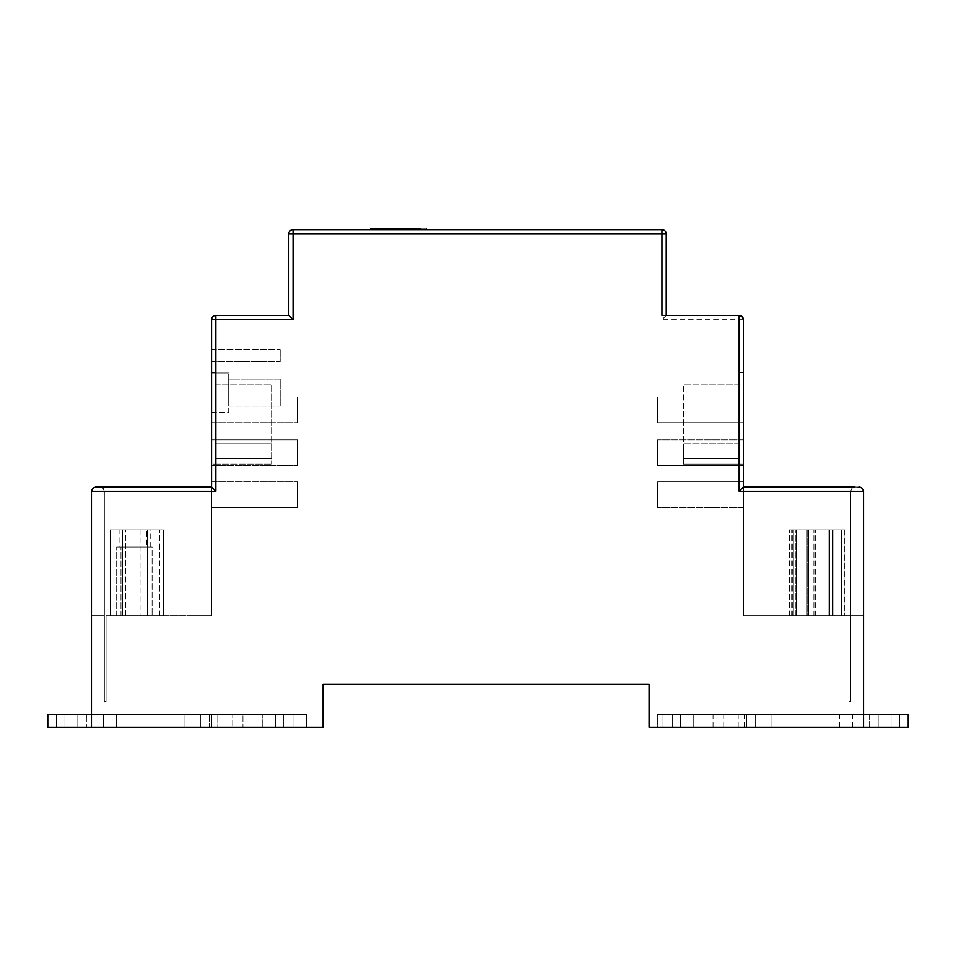 <?xml version="1.0" encoding="UTF-8"?>
<svg xmlns="http://www.w3.org/2000/svg" width="956" height="956" viewBox="0 0 956 956"><rect width="100%" height="100%" fill="white"/><g stroke="black" fill="none" stroke-linecap="round" stroke-linejoin="round"><path stroke-width="0.72" stroke-dasharray="4.78 3.58" d="M743.433 481.86L657.644 481.86L657.644 507.6L657.644 481.86L657.644 507.6L657.644 481.86L743.433 481.86L743.433 507.6L657.644 507.6L743.433 507.6L743.433 481.86L657.644 481.86L743.433 481.86L743.433 507.6L657.644 507.6L743.433 507.6L743.433 481.86L743.433 615.688L848.952 615.688L848.952 701.465L850.661 701.465L848.952 701.465L850.661 701.465L848.952 701.465L850.661 701.465L848.952 701.465L848.952 615.688L850.661 615.688L848.952 615.688L850.661 615.688L848.952 615.688L848.952 701.465L848.952 615.688L848.952 701.465L848.952 615.688L850.661 615.688L850.661 701.465L850.661 491.3L850.661 615.688L863.531 615.688L743.433 615.688L848.952 615.688L743.433 615.688L848.952 615.688L743.433 615.688L743.433 487.01L743.433 615.688L743.433 487.01L743.433 615.688L743.433 487.01L854.951 487.01L851.927 488.265L850.661 491.3L850.661 615.688L863.531 615.688L850.661 615.688L850.661 491.3L850.661 701.465L850.661 491.3L743.433 491.3L863.531 491.3L863.531 615.688L863.113 489.436L861.523 487.668L859.241 487.01L862.276 488.265L863.531 491.3L862.874 489.018L861.105 487.429L854.951 487.01L851.927 488.265L850.661 491.3L743.433 491.3L863.531 491.3L862.276 488.265L859.241 487.01L862.276 488.265L863.531 491.3L862.276 488.265L859.241 487.01L743.433 487.01L854.951 487.01L851.927 488.265L850.661 491.3L863.531 491.3L739.143 491.3L743.433 487.01L854.951 487.01L851.927 488.265L850.661 491.3L851.927 488.265L854.951 487.01L851.927 488.265L850.661 491.3L851.927 488.265L854.951 487.01L743.433 487.01L854.951 487.01L851.927 488.265L850.661 491.3L851.927 488.265L854.951 487.01L851.927 488.265L850.661 491.3L851.927 488.265L854.951 487.01L851.927 488.265L850.661 491.3L863.531 491.3L850.661 491.3L863.531 491.3L863.531 727.205L657.728 727.205L657.728 714.335L863.531 714.335L863.531 727.205L863.531 714.335L657.728 714.335L657.728 727.205L863.531 727.205L649.076 727.205L649.076 684.317L323.092 684.317L323.092 727.205L91.465 727.205L306.398 727.205L306.398 714.335L91.465 714.335L91.465 727.205L91.465 714.335L306.398 714.335L91.465 714.335L91.465 727.205L306.398 727.205L306.398 714.335L306.398 727.205L91.465 727.205L91.465 714.335L306.398 714.335L306.398 727.205L91.465 727.205L91.465 491.3L92.732 488.265L95.755 487.01L92.732 488.265L91.465 491.3L91.465 615.688L91.465 491.3L91.465 615.688L91.465 491.3L91.465 615.688L91.465 491.3L104.335 491.3L104.335 701.465L106.056 701.465L104.335 701.465L106.056 701.465L104.335 701.465L106.056 701.465L104.335 701.465L104.335 491.3L104.335 701.465L104.335 491.3L104.335 615.688L91.465 615.688L104.335 615.688L104.335 491.3L104.335 701.465L104.335 491.3L104.335 615.688L91.465 615.688L104.335 615.688L104.335 491.3L211.575 491.3L211.575 615.688L106.056 615.688L211.575 615.688L106.056 615.688L106.056 701.465L106.056 615.688L106.056 701.465L106.056 615.688L106.056 701.465L106.056 615.688L211.575 615.688L106.056 615.688L211.575 615.688L211.575 487.01L215.865 491.3L91.465 491.3L211.575 491.3L211.575 319.722A4.29 4.29 0 0 1 215.865 315.432L288.772 315.432L288.772 233.945A4.29 4.29 0 0 1 293.062 229.655L661.934 229.655A4.29 4.29 0 0 1 666.224 233.945L666.224 315.432L739.143 315.432L739.143 317.201M743.433 465.56L657.644 465.56L657.644 439.832L657.644 465.56L657.644 439.832L657.644 465.56L743.433 465.56L743.433 439.832L657.644 439.832L743.433 439.832L743.433 465.56L657.644 465.56L743.433 465.56L743.433 439.832L657.644 439.832L743.433 439.832L743.433 465.56L743.433 372.613L739.143 372.613L739.143 464.15L683.385 464.15L683.385 458.545L683.385 464.15L739.143 464.15L739.143 458.545L683.385 458.545L683.385 443.775L683.385 458.545L739.143 458.545L739.143 464.15L739.143 372.613L743.433 372.613L743.433 464.15L739.143 464.15L743.433 464.15M743.433 422.671L657.644 422.671L657.644 396.931L657.644 422.671L657.644 396.931L657.644 422.671L743.433 422.671L743.433 396.931L657.644 396.931L743.433 396.931L743.433 422.671L657.644 422.671L743.433 422.671L743.433 396.931L657.644 396.931L743.433 396.931L743.433 422.671M211.575 507.6L297.352 507.6L297.352 481.86L297.352 507.6L297.352 481.86L297.352 507.6L211.575 507.6L211.575 481.86L297.352 481.86L211.575 481.86L211.575 507.6L297.352 507.6L211.575 507.6L211.575 481.86L297.352 481.86L211.575 481.86L211.575 507.6M211.575 439.832L297.352 439.832L297.352 465.56L297.352 439.832L297.352 465.56L297.352 439.832L211.575 439.832L211.575 465.56L297.352 465.56L211.575 465.56L211.575 439.832L297.352 439.832L211.575 439.832L211.575 465.56L297.352 465.56L211.575 465.56L211.575 439.832M211.575 396.931L297.352 396.931L297.352 422.671L297.352 396.931L297.352 422.671L297.352 396.931L211.575 396.931L211.575 422.671L297.352 422.671L211.575 422.671L211.575 396.931L297.352 396.931L211.575 396.931L211.575 422.671L297.352 422.671L211.575 422.671L211.575 396.931M408.451 229.655L426.161 229.655L395.521 229.655L408.451 229.655L408.451 228.795L392.103 228.795L405.989 228.795L398.437 228.795L398.437 229.655L405.523 229.655L405.523 228.795L426.161 228.795L426.161 229.655L411.928 229.655L411.928 228.795L422.253 228.795L408.451 228.795M392.103 229.655L426.101 229.655L392.103 229.655L411.188 229.655L411.188 228.795L392.103 228.795L426.101 228.795L392.103 228.795L392.103 229.655M419.098 229.655L412.179 229.655L420.09 229.655L419.098 229.655L419.098 228.795L420.09 228.795L412.179 228.795L419.098 228.795M412.179 229.655L412.179 228.795L410.925 228.795L410.925 229.655L412.179 229.655M420.09 229.655L420.09 228.795M423.042 229.655L401.508 229.655L401.508 228.795L423.042 228.795L423.042 229.655M406.312 228.795L406.3 229.655L406.312 228.795M401.532 228.795L401.532 229.655M392.546 229.655L370.546 229.655L392.761 229.655L392.761 228.795L383.977 228.795L392.546 228.795M376.712 229.655L376.712 228.795L373.892 228.795M405.189 229.655L391.016 229.655L405.189 229.655L405.189 228.795L419.302 228.795L419.302 229.655L405.189 229.655L405.189 228.795L394.888 228.795L405.189 228.795L405.189 229.655L405.189 228.795M394.888 228.795L391.016 228.795L394.888 228.795L394.888 229.655L394.888 228.795M420.401 228.795L383.977 228.795L383.977 229.655L420.401 229.655L383.977 229.655M420.293 228.795L420.401 229.655M398.437 229.655L405.989 229.655L405.989 228.795L405.989 229.655L398.437 229.655L398.437 228.795M411.188 228.795L411.188 229.655L426.101 229.655L426.101 228.795L416.41 228.795L419.553 228.795L419.553 229.655L411.188 228.795L411.188 229.655M416.41 228.795L416.41 229.655M483.294 229.655L507.899 229.822L483.294 229.655M307.007 229.655L326.008 229.655L307.007 229.655M499.426 229.655L496.128 229.822L499.426 229.655M532.851 229.822L517.244 229.655L532.851 229.655M501.888 229.655L480.725 229.822L501.888 229.655M354.294 229.655L410.267 229.739L354.294 229.655M440.083 229.655L496.045 229.739L440.083 229.655M409.013 229.655L398.58 229.739L409.013 229.655M355.548 229.655L365.981 229.739L355.548 229.655M300.722 229.655L325.47 229.655L300.722 229.655M636.553 229.655L603.941 229.739L636.553 229.655M611.087 229.739L608.936 229.739M303.327 229.655L335.448 229.739L303.327 229.655M611.195 229.655L637.305 229.655L611.195 229.655M363.376 229.655L371.896 229.739L363.376 229.655M401.185 229.655L392.665 229.739L401.185 229.655M531.823 229.655L566.824 229.655L531.823 229.739M369.972 229.655L394.589 229.655L369.972 229.739M637.389 229.655L603.116 229.655L637.389 229.655M335.867 229.655L602.364 229.739L335.867 229.655M306.697 229.655L333.835 229.655L306.697 229.655M635.991 229.655L631.187 229.655L635.991 229.655M541.622 229.655L578.631 229.655L541.622 229.739M334.755 229.655L300.232 229.655L334.755 229.655M382.281 229.655L383.894 229.739L382.281 229.655M525.872 229.655L522.466 229.655M147.284 529.899L140.042 529.899L147.284 529.899L147.284 615.688L140.042 615.688L147.284 615.688L140.042 615.688L147.284 615.688L140.042 615.688L147.284 615.688L140.042 615.688L147.284 615.688L140.042 615.688L147.284 615.688L140.042 615.688L147.284 615.688L140.042 615.688L147.284 615.688L140.042 615.688L147.284 615.688L140.042 615.688L147.284 615.688L140.042 615.688L147.284 615.688L147.284 529.899L140.042 529.899L147.284 529.899L140.042 529.899L147.284 529.899L147.284 615.688L147.284 529.899L140.042 529.899L147.284 529.899L140.042 529.899L147.284 529.899L147.284 615.688L147.284 529.899L140.042 529.899L147.284 529.899L140.042 529.899L147.284 529.899L147.284 615.688L147.284 529.899L140.042 529.899L147.284 529.899L140.042 529.899L147.284 529.899L147.284 615.688L147.284 529.899L140.042 529.899L147.284 529.899M146.77 529.899L122.511 529.899L122.488 615.688L122.488 529.899L122.488 615.688L122.488 529.899L122.488 615.688L122.488 529.899L122.488 615.688L122.488 529.899L122.488 615.688L122.488 529.899L122.488 615.688L122.488 529.899L122.488 615.688L122.488 529.899L122.488 615.688L122.488 529.899L122.488 615.688L122.488 529.899L122.488 615.688L122.488 529.899L122.488 615.688L122.488 529.899L122.488 615.688L122.488 529.899L122.488 615.688L122.488 529.899L122.488 615.688L122.488 529.899L122.488 615.688L122.488 529.899L122.488 615.688L122.488 529.899L122.488 615.688L122.488 529.899L122.488 615.688L122.488 529.899L122.488 615.688L122.488 529.899L122.488 615.688L113.919 615.688L159.7 615.688L113.919 615.688L159.7 615.688L113.919 615.688L159.7 615.688L113.919 615.688L159.7 615.688L113.919 615.688L159.7 615.688L113.919 615.688L159.7 615.688L113.919 615.688L159.7 615.688L113.919 615.688L159.7 615.688L113.919 615.688L159.7 615.688L113.919 615.688L159.7 615.688L122.488 615.688L122.488 529.899L125.69 529.899L113.919 529.899L159.7 529.899L113.919 529.899L159.7 529.899L113.919 529.899L159.7 529.899L113.919 529.899L159.7 529.899L113.919 529.899L159.7 529.899L113.919 529.899L159.7 529.899L113.919 529.899L159.7 529.899L113.919 529.899L159.7 529.899L113.919 529.899L159.7 529.899L113.919 529.899L146.77 529.899L146.77 547.059L122.511 547.059L146.77 547.059M125.69 615.688L125.69 529.899L159.7 529.899L125.69 529.899L125.69 615.688M159.7 615.688L159.7 529.899L159.7 615.688M113.919 615.688L113.919 529.899L113.919 615.688M110.275 615.688L110.275 529.899L163.345 529.899L110.275 529.899L163.345 529.899L110.275 529.899L110.275 615.688L163.345 615.688L110.275 615.688L110.275 529.899L110.275 615.688L163.345 615.688L163.345 529.899L163.345 615.688L110.275 615.688M163.345 615.688L163.345 529.899L163.345 615.688M147.822 547.059L152.112 547.059L152.112 615.688L152.112 547.059L116.692 547.059L147.822 547.059L147.822 615.688L152.112 615.688L116.692 615.688L147.822 615.688L147.822 547.059M119.082 547.059L150.2 547.059L119.082 547.059L119.082 529.899L150.2 529.899L119.082 529.899M116.692 615.688L116.692 547.059L116.692 615.688M215.865 443.775L215.865 384.898L271.624 384.898L271.624 464.15L271.624 384.898L215.865 384.898L215.865 443.775L271.624 443.775L215.865 443.775L271.624 443.775L215.865 443.775L215.865 458.545L215.865 443.775M215.865 458.545L271.624 458.545L215.865 458.545L271.624 458.545L215.865 458.545L215.865 464.15L215.865 458.545M215.865 464.15L271.624 464.15L215.865 464.15L215.865 372.613L215.865 464.15L211.575 464.15L215.865 464.15M211.575 372.613L211.575 464.15L211.575 372.613L215.865 372.613L211.575 372.613M844.734 615.688L791.664 615.688L844.734 615.688L791.664 615.688L844.734 615.688L844.734 529.899L791.664 529.899L844.734 529.899L791.664 529.899L844.734 529.899L844.734 615.688M845.008 615.688L792.763 615.688L845.008 615.688L792.763 615.688L845.008 615.688L845.008 529.899L792.763 529.899L845.008 529.899L792.763 529.899L845.008 529.899L845.008 615.688M845.056 615.688L789.501 615.688L845.056 615.688L845.056 529.899L789.501 529.899L845.056 529.899L845.056 615.688M572.214 229.655L539.997 229.655L572.214 229.739M300.232 229.739L305.036 229.739L300.232 229.739M334.23 229.739L325.064 229.739L334.23 229.822M310.999 229.739L312.457 229.739L310.999 229.739M314.691 229.822L304.761 229.822L314.691 229.739M309.147 229.822L316.878 229.822L309.147 229.739M310.258 229.822L323.546 229.822L310.258 229.739M312.504 229.739L304.761 229.739L312.504 229.822M327.681 229.739L326.044 229.739M332.449 229.739L328.016 229.822L332.449 229.739M628.988 229.739L617.457 229.739M628.869 229.739L624.077 229.739L628.869 229.739M333.835 229.739L329.031 229.739L333.835 229.739M317.631 229.739L321.586 229.822L317.631 229.739M625.738 229.822L603.941 229.822L625.738 229.739M603.116 229.739L607.92 229.739L603.116 229.739M617.457 229.822L624.053 229.739M607.442 229.822L620.289 229.739L607.442 229.739M485.959 229.655L453.753 229.655L485.959 229.739M624.053 229.822L628.666 229.739M628.474 229.739L629.669 229.739L628.474 229.739M608.936 229.822L611.039 229.822M630.171 229.739L623.503 229.822L630.171 229.739M335.281 229.739L331.35 229.739M312.971 229.739L315.026 229.739L312.994 229.822M637.748 229.739L632.944 229.739L637.748 229.739M633.995 229.739L629.048 229.739L633.995 229.739M615.317 229.739L616.716 229.739L615.317 229.739M626.431 229.822L633.732 229.822L626.431 229.739M624.137 229.739L626.754 229.739L624.125 229.822M627.961 229.739L622.368 229.822L627.961 229.739M619.978 229.739L616.978 229.739L619.978 229.822M622.428 229.739L632.047 229.739L622.428 229.739M618.006 229.739L611.338 229.739L618.006 229.739M630.231 229.739L621.496 229.739L630.219 229.822M325.47 229.739L320.666 229.739L325.47 229.739M310.114 229.739L313.305 229.739L310.114 229.739M482.565 229.655L451.232 229.655L482.565 229.739M396.955 229.655L363.101 229.739L396.955 229.655M331.35 229.822L335.233 229.822M312.457 229.822L310.999 229.822L312.457 229.822M326.928 229.822L335.317 229.822L326.928 229.739M327.263 229.822L333.262 229.822L327.263 229.739M326.044 229.822L327.681 229.822M309.672 229.822L318.013 229.822L309.684 229.739M633.063 229.822L623.443 229.739L633.063 229.822M311.453 229.822L318.085 229.822L311.453 229.822M630.649 229.822L621.496 229.822L630.661 229.739M604.144 229.822L612.88 229.739L604.144 229.822M614.851 229.822L612.88 229.822L614.839 229.739M323.546 229.822L314.799 229.739L323.546 229.822M623.85 229.822L629.287 229.822L623.862 229.739M308.143 229.822L306.529 229.822L308.143 229.822M483.951 229.822L487.082 229.822L483.951 229.655M495.208 229.822L480.725 229.655L495.208 229.822M498.566 229.822L480.259 229.822L498.566 229.655M507.899 229.822L480.259 229.822L507.899 229.655M483.676 229.822L492.519 229.822L483.676 229.822M523.41 229.822L534.368 229.822L523.41 229.655M522.466 229.822L525.872 229.822M523.589 229.822L534.368 229.822L523.589 229.655M529.122 229.822L527.079 229.822L529.122 229.655M523.494 229.822L534.368 229.655L523.494 229.822M519.861 229.822L517.531 229.822L519.861 229.822M517.531 229.822L534.105 229.655L517.531 229.822M622.081 229.822L626.981 229.739L622.069 229.739M625.152 229.822L627.769 229.822L625.152 229.822M624.638 229.822L627.267 229.822L624.638 229.822M611.231 229.822L615.58 229.822L611.231 229.739M327.8 229.822L325.076 229.822L327.8 229.822M306.255 229.822L309.493 229.822L306.255 229.822M615.162 229.822L610.239 229.822L615.162 229.739M211.575 361.607L280.192 361.607L280.192 349.502L280.192 361.607L211.575 361.607L211.575 349.502L211.575 361.607M211.575 349.502L280.192 349.502L211.575 349.502M228.723 406.157L228.723 379.114L280.192 379.114L280.192 406.157L280.192 379.114L228.723 379.114L228.723 406.157L280.192 406.157L228.723 406.157M211.575 412.275L228.723 412.275L228.723 373.007L228.723 412.275L211.575 412.275L211.575 373.007L211.575 412.275M211.575 373.007L228.723 373.007L211.575 373.007M739.143 384.898L739.143 443.775L683.385 443.775L683.385 384.898L683.385 443.775L739.143 443.775L739.143 458.545L739.143 384.898L683.385 384.898L739.143 384.898M739.143 443.775L683.385 443.775L739.143 443.775M739.143 458.545L683.385 458.545L739.143 458.545M806.314 529.899L813.903 529.899L806.314 529.899L806.314 615.688L813.903 615.688L806.314 615.688L813.903 615.688L806.314 615.688L813.903 615.688L806.314 615.688L813.903 615.688L806.314 615.688L806.314 529.899L813.903 529.899L806.314 529.899L813.903 529.899L806.314 529.899L806.314 615.688L806.314 529.899L813.903 529.899L806.314 529.899M832.27 615.688L832.27 529.899L828.912 529.899L841.232 529.899L793.325 529.899L841.232 529.899L793.325 529.899L841.232 529.899L832.27 529.899L832.27 615.688L828.912 615.688L828.912 529.899L793.325 529.899L828.912 529.899L828.912 615.688L793.325 615.688L793.325 529.899L793.325 615.688L828.912 615.688L828.912 529.899L828.912 615.688L832.27 615.688L832.27 529.899L832.27 615.688L841.232 615.688L841.232 529.899L841.232 615.688L832.27 615.688L832.27 529.899L832.27 615.688L828.912 615.688L828.912 529.899L828.912 615.688L793.325 615.688L793.325 529.899L793.325 615.688L828.912 615.688L828.912 529.899L828.912 615.688L832.27 615.688L832.27 529.899L832.27 615.688L841.232 615.688L841.232 529.899L841.232 615.688L832.27 615.688L832.27 529.899L832.27 615.688L828.912 615.688L828.912 529.899L828.912 615.688L793.325 615.688L793.325 529.899L793.325 615.688L828.912 615.688L828.912 529.899L828.912 615.688L832.27 615.688L832.27 529.899L832.27 615.688L841.232 615.688L841.232 529.899L841.232 615.688L832.27 615.688L832.27 529.899L832.27 615.688L828.912 615.688L828.912 529.899L828.912 615.688L793.325 615.688L793.325 529.899L793.325 615.688L828.912 615.688L828.912 529.899L828.912 615.688L832.27 615.688L832.27 529.899L832.27 615.688L841.232 615.688L841.232 529.899L841.232 615.688L832.27 615.688M789.501 615.688L789.501 529.899L789.501 615.688M807.712 529.899L814.966 529.899L807.712 529.899L807.712 615.688L814.966 615.688L807.712 615.688L814.966 615.688L807.712 615.688L814.966 615.688L807.712 615.688L814.966 615.688L807.712 615.688L814.966 615.688L807.712 615.688L814.966 615.688L807.712 615.688L814.966 615.688L807.712 615.688L814.966 615.688L807.712 615.688L814.966 615.688L807.712 615.688L814.966 615.688L807.712 615.688L807.712 529.899L814.966 529.899L807.712 529.899L814.966 529.899L807.712 529.899L807.712 615.688L807.712 529.899L814.966 529.899L807.712 529.899L814.966 529.899L807.712 529.899L807.712 615.688L807.712 529.899L814.966 529.899L807.712 529.899L814.966 529.899L807.712 529.899L807.712 615.688L807.712 529.899L814.966 529.899L807.712 529.899L814.966 529.899L807.712 529.899L807.712 615.688L807.712 529.899L814.966 529.899L807.712 529.899M832.521 615.688L832.521 529.899L829.306 529.899L841.089 529.899L795.308 529.899L841.089 529.899L795.308 529.899L841.089 529.899L795.308 529.899L841.089 529.899L795.308 529.899L841.089 529.899L795.308 529.899L841.089 529.899L795.308 529.899L841.089 529.899L795.308 529.899L841.089 529.899L795.308 529.899L841.089 529.899L795.308 529.899L841.089 529.899L832.521 529.899L832.521 615.688L829.306 615.688L829.306 529.899L795.308 529.899L829.306 529.899L829.306 615.688L795.308 615.688L795.308 529.899L795.308 615.688L829.306 615.688L829.306 529.899L829.306 615.688L832.521 615.688L832.521 529.899L832.521 615.688L841.089 615.688L841.089 529.899L841.089 615.688L832.521 615.688L832.521 529.899L832.521 615.688L829.306 615.688L829.306 529.899L829.306 615.688L795.308 615.688L795.308 529.899L795.308 615.688L829.306 615.688L829.306 529.899L829.306 615.688L832.521 615.688L832.521 529.899L832.521 615.688L841.089 615.688L841.089 529.899L841.089 615.688L832.521 615.688L832.521 529.899L832.521 615.688L829.306 615.688L829.306 529.899L829.306 615.688L795.308 615.688L795.308 529.899L795.308 615.688L829.306 615.688L829.306 529.899L829.306 615.688L832.521 615.688L832.521 529.899L832.521 615.688L841.089 615.688L841.089 529.899L841.089 615.688L832.521 615.688L832.521 529.899L832.521 615.688L829.306 615.688L829.306 529.899L829.306 615.688L795.308 615.688L795.308 529.899L795.308 615.688L829.306 615.688L829.306 529.899L829.306 615.688L832.521 615.688L832.521 529.899L832.521 615.688L841.089 615.688L841.089 529.899L841.089 615.688L832.521 615.688L832.521 529.899L832.521 615.688L829.306 615.688L829.306 529.899L829.306 615.688L795.308 615.688L795.308 529.899L795.308 615.688L829.306 615.688L829.306 529.899L829.306 615.688L832.521 615.688L832.521 529.899L832.521 615.688L841.089 615.688L841.089 529.899L841.089 615.688L832.521 615.688L832.521 529.899L832.521 615.688L829.306 615.688L829.306 529.899L829.306 615.688L795.308 615.688L795.308 529.899L795.308 615.688L829.306 615.688L829.306 529.899L829.306 615.688L832.521 615.688L832.521 529.899L832.521 615.688L841.089 615.688L841.089 529.899L841.089 615.688L832.521 615.688L832.521 529.899L832.521 615.688L829.306 615.688L829.306 529.899L829.306 615.688L795.308 615.688L795.308 529.899L795.308 615.688L829.306 615.688L829.306 529.899L829.306 615.688L832.521 615.688L832.521 529.899L832.521 615.688L841.089 615.688L841.089 529.899L841.089 615.688L832.521 615.688L832.521 529.899L832.521 615.688L829.306 615.688L829.306 529.899L829.306 615.688L795.308 615.688L795.308 529.899L795.308 615.688L829.306 615.688L829.306 529.899L829.306 615.688L832.521 615.688L832.521 529.899L832.521 615.688L841.089 615.688L841.089 529.899L841.089 615.688L832.521 615.688L832.521 529.899L832.521 615.688L829.306 615.688L829.306 529.899L829.306 615.688L795.308 615.688L795.308 529.899L795.308 615.688L829.306 615.688L829.306 529.899L829.306 615.688L832.521 615.688L832.521 529.899L832.521 615.688L841.089 615.688L841.089 529.899L841.089 615.688L832.521 615.688L832.521 529.899L832.521 615.688L829.306 615.688L829.306 529.899L829.306 615.688L795.308 615.688L795.308 529.899L795.308 615.688L829.306 615.688L829.306 529.899L829.306 615.688L832.521 615.688L832.521 529.899L832.521 615.688L841.089 615.688L841.089 529.899L841.089 615.688L832.521 615.688M791.664 615.688L791.664 529.899L791.664 615.688M808.573 529.899L815.707 529.899L808.573 529.899L808.573 615.688L815.707 615.688L808.573 615.688L815.707 615.688L808.573 615.688L815.707 615.688L808.573 615.688L815.707 615.688L808.573 615.688L815.707 615.688L808.573 615.688L815.707 615.688L808.573 615.688L815.707 615.688L808.573 615.688L815.707 615.688L808.573 615.688L815.707 615.688L808.573 615.688L815.707 615.688L808.573 615.688L815.707 615.688L808.573 615.688L815.707 615.688L808.573 615.688L808.573 529.899L815.707 529.899L808.573 529.899L815.707 529.899L808.573 529.899L808.573 615.688L808.573 529.899L815.707 529.899L808.573 529.899L815.707 529.899L808.573 529.899L808.573 615.688L808.573 529.899L815.707 529.899L808.573 529.899L815.707 529.899L808.573 529.899L808.573 615.688L808.573 529.899L815.707 529.899L808.573 529.899L815.707 529.899L808.573 529.899L808.573 615.688L808.573 529.899L815.707 529.899L808.573 529.899L815.707 529.899L808.573 529.899L808.573 615.688L808.573 529.899L815.707 529.899L808.573 529.899M832.987 615.688L832.987 529.899L829.832 529.899L841.423 529.899L796.36 529.899L841.423 529.899L796.36 529.899L841.423 529.899L796.36 529.899L841.423 529.899L796.36 529.899L841.423 529.899L796.36 529.899L841.423 529.899L796.36 529.899L841.423 529.899L796.36 529.899L841.423 529.899L796.36 529.899L841.423 529.899L796.36 529.899L841.423 529.899L796.36 529.899L841.423 529.899L796.36 529.899L841.423 529.899L832.987 529.899L832.987 615.688L829.832 615.688L829.832 529.899L796.36 529.899L829.832 529.899L829.832 615.688L796.36 615.688L796.36 529.899L796.36 615.688L829.832 615.688L829.832 529.899L829.832 615.688L832.987 615.688L832.987 529.899L832.987 615.688L841.423 615.688L841.423 529.899L841.423 615.688L832.987 615.688L832.987 529.899L832.987 615.688L829.832 615.688L829.832 529.899L829.832 615.688L796.36 615.688L796.36 529.899L796.36 615.688L829.832 615.688L829.832 529.899L829.832 615.688L832.987 615.688L832.987 529.899L832.987 615.688L841.423 615.688L841.423 529.899L841.423 615.688L832.987 615.688L832.987 529.899L832.987 615.688L829.832 615.688L829.832 529.899L829.832 615.688L796.36 615.688L796.36 529.899L796.36 615.688L829.832 615.688L829.832 529.899L829.832 615.688L832.987 615.688L832.987 529.899L832.987 615.688L841.423 615.688L841.423 529.899L841.423 615.688L832.987 615.688L832.987 529.899L832.987 615.688L829.832 615.688L829.832 529.899L829.832 615.688L796.36 615.688L796.36 529.899L796.36 615.688L829.832 615.688L829.832 529.899L829.832 615.688L832.987 615.688L832.987 529.899L832.987 615.688L841.423 615.688L841.423 529.899L841.423 615.688L832.987 615.688L832.987 529.899L832.987 615.688L829.832 615.688L829.832 529.899L829.832 615.688L796.36 615.688L796.36 529.899L796.36 615.688L829.832 615.688L829.832 529.899L829.832 615.688L832.987 615.688L832.987 529.899L832.987 615.688L841.423 615.688L841.423 529.899L841.423 615.688L832.987 615.688L832.987 529.899L832.987 615.688L829.832 615.688L829.832 529.899L829.832 615.688L796.36 615.688L796.36 529.899L796.36 615.688L829.832 615.688L829.832 529.899L829.832 615.688L832.987 615.688L832.987 529.899L832.987 615.688L841.423 615.688L841.423 529.899L841.423 615.688L832.987 615.688L832.987 529.899L832.987 615.688L829.832 615.688L829.832 529.899L829.832 615.688L796.36 615.688L796.36 529.899L796.36 615.688L829.832 615.688L829.832 529.899L829.832 615.688L832.987 615.688L832.987 529.899L832.987 615.688L841.423 615.688L841.423 529.899L841.423 615.688L832.987 615.688L832.987 529.899L832.987 615.688L829.832 615.688L829.832 529.899L829.832 615.688L796.36 615.688L796.36 529.899L796.36 615.688L829.832 615.688L829.832 529.899L829.832 615.688L832.987 615.688L832.987 529.899L832.987 615.688L841.423 615.688L841.423 529.899L841.423 615.688L832.987 615.688L832.987 529.899L832.987 615.688L829.832 615.688L829.832 529.899L829.832 615.688L796.36 615.688L796.36 529.899L796.36 615.688L829.832 615.688L829.832 529.899L829.832 615.688L832.987 615.688L832.987 529.899L832.987 615.688L841.423 615.688L841.423 529.899L841.423 615.688L832.987 615.688L832.987 529.899L832.987 615.688L829.832 615.688L829.832 529.899L829.832 615.688L796.36 615.688L796.36 529.899L796.36 615.688L829.832 615.688L829.832 529.899L829.832 615.688L832.987 615.688L832.987 529.899L832.987 615.688L841.423 615.688L841.423 529.899L841.423 615.688L832.987 615.688L832.987 529.899L832.987 615.688L829.832 615.688L829.832 529.899L829.832 615.688L796.36 615.688L796.36 529.899L796.36 615.688L829.832 615.688L829.832 529.899L829.832 615.688L832.987 615.688L832.987 529.899L832.987 615.688L841.423 615.688L841.423 529.899L841.423 615.688L832.987 615.688L832.987 529.899L832.987 615.688L829.832 615.688L829.832 529.899L829.832 615.688L796.36 615.688L796.36 529.899L796.36 615.688L829.832 615.688L829.832 529.899L829.832 615.688L832.987 615.688L832.987 529.899L832.987 615.688L841.423 615.688L841.423 529.899L841.423 615.688L832.987 615.688M792.763 615.688L792.763 529.899L792.763 615.688M743.433 319.722L661.934 319.722L666.224 315.432L661.934 315.432M293.062 229.655L293.062 319.722L288.772 315.432M854.951 487.01L743.433 487.01M211.575 487.01L211.575 615.688L211.575 487.01L100.045 487.01L103.081 488.265L104.335 491.3L91.465 491.3L92.732 488.265L95.755 487.01L211.575 487.01L211.575 615.688L211.575 491.3L91.465 491.3L92.732 488.265L95.755 487.01L101.91 487.429L103.678 489.018L104.335 491.3L103.081 488.265L100.045 487.01L103.081 488.265L104.335 491.3L103.081 488.265L100.045 487.01L211.575 487.01L100.045 487.01L103.081 488.265L104.335 491.3L103.081 488.265L100.045 487.01L103.081 488.265L104.335 491.3L103.081 488.265L100.045 487.01L103.081 488.265L104.335 491.3L103.081 488.265L100.045 487.01L103.081 488.265L104.335 491.3L211.575 491.3L211.575 487.01L100.045 487.01L211.575 487.01M95.755 487.01L92.732 488.265L91.465 491.3L92.732 488.265L95.755 487.01M104.335 615.688L91.465 615.688L104.335 615.688M86.398 727.205L232.26 727.205L77.83 727.205L77.83 714.335L77.83 727.205L116.429 727.205L86.398 727.205L86.398 714.335L116.429 714.335L64.96 714.335L64.96 727.205L64.96 714.335L64.96 727.205L64.96 714.335L56.38 714.335L64.96 714.335L64.96 727.205L56.38 727.205L64.96 727.205L64.96 714.335L64.96 727.205L64.96 714.335L86.398 714.335L77.83 714.335L77.83 727.205L77.83 714.335L77.83 727.205L77.83 714.335L232.26 714.335L77.83 714.335L77.83 727.205L232.26 727.205L77.83 727.205L77.83 714.335L116.429 714.335L86.398 714.335L86.398 727.205M56.38 714.335L56.38 727.205L56.38 714.335L56.38 727.205L56.38 714.335L64.96 714.335L56.38 714.335M275.579 714.335L275.579 727.205L209.352 727.205L275.579 727.205L275.579 714.335L275.579 727.205L275.579 714.335L209.352 714.335L275.579 714.335L209.352 714.335L209.352 727.205L275.579 727.205L209.352 727.205L209.352 714.335L209.352 727.205L209.352 714.335L211.682 714.335L211.682 727.205L211.682 714.335L262.243 714.335L262.243 727.205L262.243 714.335L262.243 727.205L262.243 714.335L217.801 714.335L217.801 727.205L217.801 714.335L242.955 714.335L242.955 727.205L242.955 714.335L275.579 714.335M200.772 714.335L200.772 727.205L200.772 714.335L200.772 727.205L200.772 714.335L77.83 714.335L232.26 714.335L232.26 727.205L232.26 714.335L200.772 714.335M91.465 714.335L184.974 714.335L184.974 727.205L283.358 727.205L184.974 727.205L184.974 714.335L47.8 714.335L184.974 714.335L184.974 727.205L184.974 714.335L184.974 727.205L47.8 727.205L184.974 727.205L184.974 714.335L184.974 727.205L47.8 727.205L47.8 714.335L47.8 727.205L47.8 714.335L283.358 714.335L283.358 727.205L293.994 727.205L184.974 727.205L283.358 727.205L283.358 714.335L283.358 727.205L283.358 714.335L293.994 714.335L283.358 714.335L283.358 727.205L293.994 727.205L283.358 727.205L283.358 714.335L283.358 727.205L283.358 714.335L184.974 714.335L293.994 714.335L293.994 727.205L293.994 714.335L293.994 727.205L293.994 714.335L184.974 714.335L184.974 727.205L91.465 727.205M869.602 714.335L839.571 714.335L869.602 714.335L869.602 727.205L891.04 727.205L869.602 727.205L878.17 727.205L878.17 714.335L723.74 714.335L878.17 714.335L878.17 727.205L839.571 727.205L869.602 727.205L869.602 714.335M891.04 727.205L891.04 714.335L899.62 714.335L891.04 714.335L891.04 727.205L899.62 727.205L891.04 727.205L891.04 714.335L891.04 727.205M899.62 727.205L899.62 714.335L899.62 727.205M680.421 727.205L680.421 714.335L746.648 714.335L680.421 714.335L680.421 727.205L746.648 727.205L680.421 727.205M713.045 727.205L713.045 714.335M738.199 727.205L738.199 714.335M693.757 727.205L693.757 714.335L693.757 727.205M744.318 727.205L744.318 714.335M746.648 727.205L746.648 714.335L746.648 727.205M878.17 727.205L878.17 714.335L878.17 727.205L723.74 727.205L878.17 727.205M755.228 727.205L755.228 714.335L755.228 727.205M723.74 727.205L723.74 714.335M672.642 727.205L672.642 714.335L662.006 714.335L771.026 714.335L672.642 714.335L672.642 727.205L662.006 727.205L672.642 727.205L672.642 714.335L672.642 727.205L771.026 727.205L672.642 727.205M662.006 727.205L662.006 714.335L662.006 727.205M863.531 727.205L771.026 727.205L771.026 714.335L908.2 714.335L908.2 727.205L771.026 727.205L771.026 714.335L863.531 714.335M771.026 727.205L771.026 714.335L771.026 727.205M405.392 229.655L405.392 228.795M422.648 229.655L422.648 228.795M408.786 229.655L408.786 228.795M406.169 229.655L406.169 228.795M404.507 229.655L404.507 228.795M396.907 229.655L396.907 228.795L396.931 229.655M396.501 229.655L396.501 228.795M395.187 229.655L395.187 228.795M389.893 229.655L389.893 228.795M400.624 229.655L400.624 228.795M410.793 229.655L410.793 228.795M421.273 229.655L421.273 228.795M421.704 229.655L421.704 228.795M421.596 229.655L421.596 228.795M120.982 615.688L120.982 547.059L120.982 615.688M739.143 491.3L739.143 319.722M215.865 315.432L215.865 319.722L211.575 319.722M666.224 233.945L661.934 233.945L661.934 229.655M661.934 319.722L661.934 233.945L288.772 233.945M293.062 319.722L215.865 319.722L215.865 491.3M416.804 229.655L416.804 228.795M419.887 229.655L419.887 228.795M400.695 229.655L400.695 228.795M401.592 228.795L401.592 229.655M392.761 229.655L392.761 228.795M391.016 229.655L391.016 228.795M416.326 229.655L416.326 228.795M426.101 229.655L426.101 228.795M140.042 529.899L140.042 615.688L140.042 529.899M122.511 547.059L122.511 529.899M150.2 547.059L150.2 529.899M813.903 615.688L813.903 529.899L813.903 615.688M814.966 615.688L814.966 529.899L814.966 615.688M815.707 615.688L815.707 529.899L815.707 615.688M103.559 714.335L103.559 727.205L103.559 714.335M116.429 714.335L116.429 727.205L116.429 714.335M852.441 727.205L852.441 714.335M839.571 727.205L839.571 714.335"/><path stroke-width="1.43" d="M373.892 229.655L373.892 228.795L370.546 228.795L383.977 228.795L376.712 228.795M383.977 228.795L383.977 229.655L383.977 228.795L420.293 228.795M666.224 315.432L666.224 233.945A4.29 4.29 0 0 0 661.934 229.655L293.062 229.655A4.29 4.29 0 0 0 288.772 233.945L288.772 315.432L215.865 315.432A4.29 4.29 0 0 0 211.575 319.722L211.575 487.01L95.755 487.01L92.732 488.265L91.465 491.3L92.732 488.265L95.755 487.01L211.575 487.01L215.865 491.3L215.865 315.432M854.951 487.01L743.433 487.01L739.143 491.3L863.531 491.3L863.113 489.436L861.523 487.668L859.241 487.01L862.276 488.265L863.531 491.3L863.531 727.205L649.076 727.205L649.076 684.317L323.092 684.317L323.092 727.205L91.465 727.205L91.465 491.3L215.865 491.3M661.934 229.655L661.934 315.432L739.143 315.432A4.29 4.29 0 0 1 743.433 319.722L743.433 464.15M743.433 465.56L743.433 481.86M211.575 319.722L293.062 319.722L288.772 315.432M739.143 491.3L739.143 315.432L742.179 316.699L743.433 319.722L743.433 487.01M91.465 714.335L47.8 714.335L47.8 727.205L91.465 727.205M863.531 727.205L908.2 727.205L908.2 714.335L863.531 714.335M420.401 229.655L420.401 228.795M739.143 319.722L739.143 317.201M288.772 233.945L666.224 233.945M293.062 319.722L293.062 229.655M381.074 229.655L381.074 228.795M381.325 229.655L381.325 228.795M370.546 229.655L370.546 228.795M426.34 229.655L426.34 228.795"/></g></svg>
